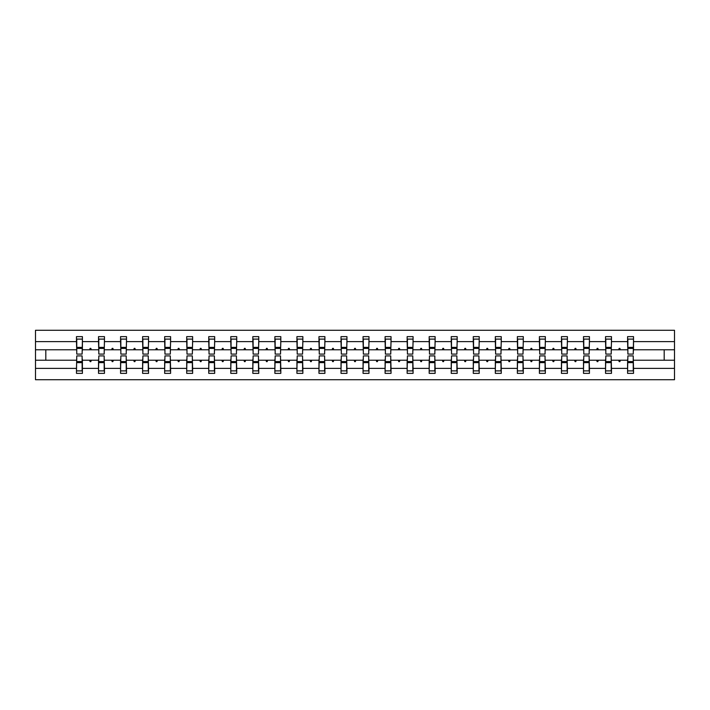 <?xml version="1.0" encoding="UTF-8"?>
<svg xmlns="http://www.w3.org/2000/svg" width="710" height="710" viewBox="0 0 710 710"><rect width="100%" height="100%" fill="white"/><g stroke="black" fill="none" stroke-linecap="round" stroke-linejoin="round"><path stroke-width="1.06" d="M76.76 358.106L76.476 368.392L35.5 368.392L35.5 379.726L674.5 379.726L674.5 368.392L633.524 368.392L633.524 373.371L627.587 373.371L627.587 360.227L618.667 360.227L619.173 361.639L619.883 361.639L620.398 360.227M627.871 358.106L627.587 360.227M674.5 368.392L674.5 349.773L633.524 349.773L633.524 336.629L627.587 336.629L627.587 341.608L611.479 341.608L611.195 351.894M627.871 351.894L627.587 341.608M605.825 358.106L605.541 360.227L596.622 360.227L597.137 361.639L597.838 361.639L598.352 360.227M627.587 368.392L611.479 368.392L611.479 373.371L605.541 373.371L605.541 360.227M611.479 341.608L611.479 336.629L605.541 336.629L605.541 341.608L589.433 341.608L589.149 351.894M605.825 351.894L605.541 341.608M583.78 358.106L583.496 360.227L574.576 360.227L575.091 361.639L575.792 361.639L576.307 360.227M605.541 368.392L589.433 368.392L589.433 373.371L583.496 373.371L583.496 360.227M589.433 341.608L589.433 336.629L583.496 336.629L583.496 341.608L567.388 341.608L567.104 351.894M583.78 351.894L583.496 341.608M561.734 358.106L561.45 360.227L552.531 360.227L553.046 361.639L553.756 361.639L554.261 360.227M583.496 368.392L567.388 368.392L567.388 373.371L561.45 373.371L561.45 360.227M567.388 341.608L567.388 336.629L561.45 336.629L561.45 341.608L545.342 341.608L545.058 351.894M561.734 351.894L561.45 341.608M539.689 358.106L539.405 360.227L530.485 360.227L531 361.639L531.71 361.639L532.225 360.227M561.45 368.392L545.342 368.392L545.342 373.371L539.405 373.371L539.405 360.227M545.342 341.608L545.342 336.629L539.405 336.629L539.405 341.608L523.297 341.608L523.013 351.894M539.689 351.894L539.405 341.608M517.643 358.106L517.368 360.227L508.44 360.227L508.955 361.639L509.665 361.639L510.179 360.227M539.405 368.392L523.297 368.392L523.297 373.371L517.368 373.371L517.368 360.227M523.297 341.608L523.297 336.629L517.368 336.629L517.368 341.608L501.251 341.608L500.976 351.894M517.643 351.894L517.368 341.608M495.607 358.106L495.323 360.227L486.394 360.227L486.909 361.639L487.619 361.639L488.134 360.227M517.368 368.392L501.251 368.392L501.251 373.371L495.323 373.371L495.323 360.227M501.251 341.608L501.251 336.629L495.323 336.629L495.323 341.608L479.214 341.608L478.93 351.894M495.607 351.894L495.323 341.608M473.561 358.106L473.277 360.227L464.358 360.227L464.864 361.639L465.574 361.639L466.088 360.227M495.323 368.392L479.214 368.392L479.214 373.371L473.277 373.371L473.277 360.227M479.214 341.608L479.214 336.629L473.277 336.629L473.277 341.608L457.169 341.608L456.885 351.894M473.561 351.894L473.277 341.608M451.516 358.106L451.232 360.227L442.312 360.227L442.827 361.639L443.528 361.639L444.043 360.227M473.277 368.392L457.169 368.392L457.169 373.371L451.232 373.371L451.232 360.227M457.169 341.608L457.169 336.629L451.232 336.629L451.232 341.608L435.123 341.608L434.839 351.894M451.516 351.894L451.232 341.608M429.47 358.106L429.186 360.227L420.267 360.227L420.781 361.639L421.483 361.639L421.997 360.227M451.232 368.392L435.123 368.392L435.123 373.371L429.186 373.371L429.186 360.227M435.123 341.608L435.123 336.629L429.186 336.629L429.186 341.608L413.078 341.608L412.794 351.894M429.47 351.894L429.186 341.608M407.425 358.106L407.141 360.227L398.221 360.227L398.736 361.639L399.446 361.639L399.952 360.227M429.186 368.392L413.078 368.392L413.078 373.371L407.141 373.371L407.141 360.227M413.078 341.608L413.078 336.629L407.141 336.629L407.141 341.608L391.033 341.608L390.748 351.894M407.425 351.894L407.141 341.608M385.379 358.106L385.095 360.227L376.176 360.227L376.69 361.639L377.4 361.639L377.915 360.227M407.141 368.392L391.033 368.392L391.033 373.371L385.095 373.371L385.095 360.227M391.033 341.608L391.033 336.629L385.095 336.629L385.095 341.608L368.987 341.608L368.703 351.894M385.379 351.894L385.095 341.608M363.334 358.106L363.058 360.227L354.13 360.227L354.645 361.639L355.355 361.639L355.87 360.227M385.095 368.392L368.987 368.392L368.987 373.371L363.058 373.371L363.058 360.227M368.987 341.608L368.987 336.629L363.058 336.629L363.058 341.608L346.942 341.608L346.666 351.894M363.334 351.894L363.058 341.608M341.297 358.106L341.013 360.227L332.085 360.227L332.599 361.639L333.309 361.639L333.824 360.227M363.058 368.392L346.942 368.392L346.942 373.371L341.013 373.371L341.013 360.227M346.942 341.608L346.942 336.629L341.013 336.629L341.013 341.608L324.905 341.608L324.621 351.894M341.297 351.894L341.013 341.608M319.252 358.106L318.967 360.227L310.048 360.227L310.554 361.639L311.264 361.639L311.779 360.227M341.013 368.392L324.905 368.392L324.905 373.371L318.967 373.371L318.967 360.227M324.905 341.608L324.905 336.629L318.967 336.629L318.967 341.608L302.859 341.608L302.575 351.894M319.252 351.894L318.967 341.608M297.206 358.106L296.922 360.227L288.003 360.227L288.517 361.639L289.219 361.639L289.733 360.227M318.967 368.392L302.859 368.392L302.859 373.371L296.922 373.371L296.922 360.227M302.859 341.608L302.859 336.629L296.922 336.629L296.922 341.608L280.814 341.608L280.53 351.894M297.206 351.894L296.922 341.608M275.161 358.106L274.877 360.227L265.957 360.227L266.472 361.639L267.173 361.639L267.688 360.227M296.922 368.392L280.814 368.392L280.814 373.371L274.877 373.371L274.877 360.227M280.814 341.608L280.814 336.629L274.877 336.629L274.877 341.608L258.768 341.608L258.484 351.894M275.161 351.894L274.877 341.608M253.115 358.106L252.831 360.227L243.912 360.227L244.426 361.639L245.136 361.639L245.642 360.227M274.877 368.392L258.768 368.392L258.768 373.371L252.831 373.371L252.831 360.227M258.768 341.608L258.768 336.629L252.831 336.629L252.831 341.608L236.723 341.608L236.439 351.894M253.115 351.894L252.831 341.608M231.07 358.106L230.786 360.227L221.866 360.227L222.381 361.639L223.091 361.639L223.606 360.227M252.831 368.392L236.723 368.392L236.723 373.371L230.786 373.371L230.786 360.227M236.723 341.608L236.723 336.629L230.786 336.629L230.786 341.608L214.677 341.608L214.393 351.894M231.07 351.894L230.786 341.608M209.024 358.106L208.749 360.227L199.821 360.227L200.335 361.639L201.045 361.639L201.56 360.227M230.786 368.392L214.677 368.392L214.677 373.371L208.749 373.371L208.749 360.227M214.677 341.608L214.677 336.629L208.749 336.629L208.749 341.608L192.632 341.608L192.357 351.894M209.024 351.894L208.749 341.608M186.987 358.106L186.703 360.227L177.775 360.227L178.29 361.639L179 361.639L179.515 360.227M208.749 368.392L192.632 368.392L192.632 373.371L186.703 373.371L186.703 360.227M192.632 341.608L192.632 336.629L186.703 336.629L186.703 341.608L170.595 341.608L170.311 351.894M186.987 351.894L186.703 341.608M164.942 358.106L164.658 360.227L155.738 360.227L156.244 361.639L156.954 361.639L157.469 360.227M186.703 368.392L170.595 368.392L170.595 373.371L164.658 373.371L164.658 360.227M170.595 341.608L170.595 336.629L164.658 336.629L164.658 341.608L148.55 341.608L148.266 351.894M164.942 351.894L164.658 341.608M142.896 358.106L142.612 360.227L133.693 360.227L134.208 361.639L134.909 361.639L135.424 360.227M164.658 368.392L148.55 368.392L148.55 373.371L142.612 373.371L142.612 360.227M148.55 341.608L148.55 336.629L142.612 336.629L142.612 341.608L126.504 341.608L126.22 351.894M142.896 351.894L142.612 341.608M120.851 358.106L120.567 360.227L111.647 360.227L112.162 361.639L112.863 361.639L113.378 360.227M142.612 368.392L126.504 368.392L126.504 373.371L120.567 373.371L120.567 360.227M126.504 341.608L126.504 336.629L120.567 336.629L120.567 341.608L104.459 341.608L104.175 351.894M120.851 351.894L120.567 341.608M98.805 358.106L98.521 360.227L89.602 360.227L90.117 361.639L90.827 361.639L91.333 360.227M120.567 368.392L104.459 368.392L104.459 373.371L98.521 373.371L98.521 360.227M104.459 341.608L104.459 336.629L98.521 336.629L98.521 341.608L82.413 341.608L82.413 336.629L76.476 336.629L76.476 341.608L35.5 341.608L35.5 330.274L674.5 330.274L674.5 341.608L633.524 341.608M98.805 351.894L98.521 341.608M76.476 368.392L76.476 373.371L82.413 373.371L82.413 360.227L89.602 360.227M76.76 351.894L76.476 341.608M633.24 358.106L633.524 368.392M633.524 349.773L633.24 351.894M611.195 358.106L611.479 368.392M589.149 358.106L589.433 368.392M567.104 358.106L567.388 368.392M545.058 358.106L545.342 368.392M523.013 358.106L523.297 368.392M500.976 358.106L501.251 368.392M478.93 358.106L479.214 368.392M456.885 358.106L457.169 368.392M434.839 358.106L435.123 368.392M412.794 358.106L413.078 368.392M390.748 358.106L391.033 368.392M368.703 358.106L368.987 368.392M346.666 358.106L346.942 368.392M324.621 358.106L324.905 368.392M302.575 358.106L302.859 368.392M280.53 358.106L280.814 368.392M258.484 358.106L258.768 368.392M236.439 358.106L236.723 368.392M214.393 358.106L214.677 368.392M192.357 358.106L192.632 368.392M170.311 358.106L170.595 368.392M148.266 358.106L148.55 368.392M126.22 358.106L126.504 368.392M104.175 358.106L104.459 368.392M98.521 368.392L82.413 368.392M618.667 360.227L611.479 360.227M627.587 349.773L620.398 349.773L619.883 348.361L619.173 348.361L618.667 349.773L611.479 349.773M618.667 349.773L620.398 349.773M596.622 360.227L589.433 360.227M605.541 349.773L598.352 349.773L597.838 348.361L597.137 348.361L596.622 349.773L589.433 349.773M596.622 349.773L598.352 349.773M574.576 360.227L567.388 360.227M583.496 349.773L576.307 349.773L575.792 348.361L575.091 348.361L574.576 349.773L567.388 349.773M574.576 349.773L576.307 349.773M552.531 360.227L545.342 360.227M561.45 349.773L554.261 349.773L553.756 348.361L553.046 348.361L552.531 349.773L545.342 349.773M552.531 349.773L554.261 349.773M530.485 360.227L523.297 360.227M539.405 349.773L532.225 349.773L531.71 348.361L531 348.361L530.485 349.773L523.297 349.773M530.485 349.773L532.225 349.773M508.44 360.227L501.251 360.227M517.368 349.773L510.179 349.773L509.665 348.361L508.955 348.361L508.44 349.773L501.251 349.773M508.44 349.773L510.179 349.773M486.394 360.227L479.214 360.227M495.323 349.773L488.134 349.773L487.619 348.361L486.909 348.361L486.394 349.773L479.214 349.773M486.394 349.773L488.134 349.773M464.358 360.227L457.169 360.227M473.277 349.773L466.088 349.773L465.574 348.361L464.864 348.361L464.358 349.773L457.169 349.773M464.358 349.773L466.088 349.773M442.312 360.227L435.123 360.227M451.232 349.773L444.043 349.773L443.528 348.361L442.827 348.361L442.312 349.773L435.123 349.773M442.312 349.773L444.043 349.773M420.267 360.227L413.078 360.227M429.186 349.773L421.997 349.773L421.483 348.361L420.781 348.361L420.267 349.773L413.078 349.773M420.267 349.773L421.997 349.773M398.221 360.227L391.033 360.227M407.141 349.773L399.952 349.773L399.446 348.361L398.736 348.361L398.221 349.773L391.033 349.773M398.221 349.773L399.952 349.773M376.176 360.227L368.987 360.227M385.095 349.773L377.915 349.773L377.4 348.361L376.69 348.361L376.176 349.773L368.987 349.773M376.176 349.773L377.915 349.773M354.13 360.227L346.942 360.227M363.058 349.773L355.87 349.773L355.355 348.361L354.645 348.361L354.13 349.773L346.942 349.773M354.13 349.773L355.87 349.773M332.085 360.227L324.905 360.227M341.013 349.773L333.824 349.773L333.309 348.361L332.599 348.361L332.085 349.773L324.905 349.773M332.085 349.773L333.824 349.773M310.048 360.227L302.859 360.227M318.967 349.773L311.779 349.773L311.264 348.361L310.554 348.361L310.048 349.773L302.859 349.773M310.048 349.773L311.779 349.773M288.003 360.227L280.814 360.227M296.922 349.773L289.733 349.773L289.219 348.361L288.517 348.361L288.003 349.773L280.814 349.773M288.003 349.773L289.733 349.773M265.957 360.227L258.768 360.227M274.877 349.773L267.688 349.773L267.173 348.361L266.472 348.361L265.957 349.773L258.768 349.773M265.957 349.773L267.688 349.773M243.912 360.227L236.723 360.227M252.831 349.773L245.642 349.773L245.136 348.361L244.426 348.361L243.912 349.773L236.723 349.773M243.912 349.773L245.642 349.773M221.866 360.227L214.677 360.227M230.786 349.773L223.606 349.773L223.091 348.361L222.381 348.361L221.866 349.773L214.677 349.773M221.866 349.773L223.606 349.773M199.821 360.227L192.632 360.227M208.749 349.773L201.56 349.773L201.045 348.361L200.335 348.361L199.821 349.773L192.632 349.773M199.821 349.773L201.56 349.773M177.775 360.227L170.595 360.227M186.703 349.773L179.515 349.773L179 348.361L178.29 348.361L177.775 349.773L170.595 349.773M177.775 349.773L179.515 349.773M155.738 360.227L148.55 360.227M164.658 349.773L157.469 349.773L156.954 348.361L156.244 348.361L155.738 349.773L148.55 349.773M155.738 349.773L157.469 349.773M133.693 360.227L126.504 360.227M142.612 349.773L135.424 349.773L134.909 348.361L134.208 348.361L133.693 349.773L126.504 349.773M133.693 349.773L135.424 349.773M111.647 360.227L104.459 360.227M120.567 349.773L113.378 349.773L112.863 348.361L112.162 348.361L111.647 349.773L104.459 349.773M111.647 349.773L113.378 349.773M98.521 349.773L91.333 349.773L90.827 348.361L90.117 348.361L89.602 349.773L82.413 349.773L82.413 341.608M89.602 349.773L91.333 349.773M82.129 358.106L82.413 360.227M82.413 349.773L82.129 351.894M76.476 360.227L35.5 360.227L35.5 341.608M35.5 368.392L35.5 360.227M76.476 349.773L35.5 349.773M674.5 349.773L674.5 341.608M45.813 360.227L45.813 349.773M664.187 349.773L664.187 360.227L633.524 360.227M674.5 360.227L664.187 360.227M76.76 348.433L76.76 339.105L82.413 339.105L82.129 354.086L76.76 354.086L76.76 348.433L82.129 348.433M82.129 361.567L82.129 370.895L76.476 370.895L76.76 355.914L82.129 355.914L82.129 361.567L76.76 361.567M98.805 348.433L98.805 339.105L104.459 339.105L104.175 354.086L98.805 354.086L98.805 348.433L104.175 348.433M104.175 361.567L104.175 370.895L98.521 370.895L98.805 355.914L104.175 355.914L104.175 361.567L98.805 361.567M120.851 348.433L120.851 339.105L126.504 339.105L126.22 354.086L120.851 354.086L120.851 348.433L126.22 348.433M126.22 361.567L126.22 370.895L120.567 370.895L120.851 355.914L126.22 355.914L126.22 361.567L120.851 361.567M142.896 348.433L142.896 339.105L148.55 339.105L148.266 354.086L142.896 354.086L142.896 348.433L148.266 348.433M148.266 361.567L148.266 370.895L142.612 370.895L142.896 355.914L148.266 355.914L148.266 361.567L142.896 361.567M164.942 348.433L164.942 339.105L170.595 339.105L170.311 354.086L164.942 354.086L164.942 348.433L170.311 348.433M170.311 361.567L170.311 370.895L164.658 370.895L164.942 355.914L170.311 355.914L170.311 361.567L164.942 361.567M186.987 348.433L186.987 339.105L192.632 339.105L192.357 354.086L186.987 354.086L186.987 348.433L192.357 348.433M192.357 361.567L192.357 370.895L186.703 370.895L186.987 355.914L192.357 355.914L192.357 361.567L186.987 361.567M209.024 348.433L209.024 339.105L214.677 339.105L214.393 354.086L209.024 354.086L209.024 348.433L214.393 348.433M214.393 361.567L214.393 370.895L208.749 370.895L209.024 355.914L214.393 355.914L214.393 361.567L209.024 361.567M231.07 348.433L231.07 339.105L236.723 339.105L236.439 354.086L231.07 354.086L231.07 348.433L236.439 348.433M236.439 361.567L236.439 370.895L230.786 370.895L231.07 355.914L236.439 355.914L236.439 361.567L231.07 361.567M253.115 348.433L253.115 339.105L258.768 339.105L258.484 354.086L253.115 354.086L253.115 348.433L258.484 348.433M258.484 361.567L258.484 370.895L252.831 370.895L253.115 355.914L258.484 355.914L258.484 361.567L253.115 361.567M275.161 348.433L275.161 339.105L280.814 339.105L280.53 354.086L275.161 354.086L275.161 348.433L280.53 348.433M280.53 361.567L280.53 370.895L274.877 370.895L275.161 355.914L280.53 355.914L280.53 361.567L275.161 361.567M297.206 348.433L297.206 339.105L302.859 339.105L302.575 354.086L297.206 354.086L297.206 348.433L302.575 348.433M302.575 361.567L302.575 370.895L296.922 370.895L297.206 355.914L302.575 355.914L302.575 361.567L297.206 361.567M319.252 348.433L319.252 339.105L324.905 339.105L324.621 354.086L319.252 354.086L319.252 348.433L324.621 348.433M324.621 361.567L324.621 370.895L318.967 370.895L319.252 355.914L324.621 355.914L324.621 361.567L319.252 361.567M341.297 348.433L341.297 339.105L346.942 339.105L346.666 354.086L341.297 354.086L341.297 348.433L346.666 348.433M346.666 361.567L346.666 370.895L341.013 370.895L341.297 355.914L346.666 355.914L346.666 361.567L341.297 361.567M363.334 348.433L363.334 339.105L368.987 339.105L368.703 354.086L363.334 354.086L363.334 348.433L368.703 348.433M368.703 361.567L368.703 370.895L363.058 370.895L363.334 355.914L368.703 355.914L368.703 361.567L363.334 361.567M385.379 348.433L385.379 339.105L391.033 339.105L390.748 354.086L385.379 354.086L385.379 348.433L390.748 348.433M390.748 361.567L390.748 370.895L385.095 370.895L385.379 355.914L390.748 355.914L390.748 361.567L385.379 361.567M407.425 348.433L407.425 339.105L413.078 339.105L412.794 354.086L407.425 354.086L407.425 348.433L412.794 348.433M412.794 361.567L412.794 370.895L407.141 370.895L407.425 355.914L412.794 355.914L412.794 361.567L407.425 361.567M429.47 348.433L429.47 339.105L435.123 339.105L434.839 354.086L429.47 354.086L429.47 348.433L434.839 348.433M434.839 361.567L434.839 370.895L429.186 370.895L429.47 355.914L434.839 355.914L434.839 361.567L429.47 361.567M451.516 348.433L451.516 339.105L457.169 339.105L456.885 354.086L451.516 354.086L451.516 348.433L456.885 348.433M456.885 361.567L456.885 370.895L451.232 370.895L451.516 355.914L456.885 355.914L456.885 361.567L451.516 361.567M473.561 348.433L473.561 339.105L479.214 339.105L478.93 354.086L473.561 354.086L473.561 348.433L478.93 348.433M478.93 361.567L478.93 370.895L473.277 370.895L473.561 355.914L478.93 355.914L478.93 361.567L473.561 361.567M495.607 348.433L495.607 339.105L501.251 339.105L500.976 354.086L495.607 354.086L495.607 348.433L500.976 348.433M500.976 361.567L500.976 370.895L495.323 370.895L495.607 355.914L500.976 355.914L500.976 361.567L495.607 361.567M517.643 348.433L517.643 339.105L523.297 339.105L523.013 354.086L517.643 354.086L517.643 348.433L523.013 348.433M523.013 361.567L523.013 370.895L517.368 370.895L517.643 355.914L523.013 355.914L523.013 361.567L517.643 361.567M539.689 348.433L539.689 339.105L545.342 339.105L545.058 354.086L539.689 354.086L539.689 348.433L545.058 348.433M545.058 361.567L545.058 370.895L539.405 370.895L539.689 355.914L545.058 355.914L545.058 361.567L539.689 361.567M561.734 348.433L561.734 339.105L567.388 339.105L567.104 354.086L561.734 354.086L561.734 348.433L567.104 348.433M567.104 361.567L567.104 370.895L561.45 370.895L561.734 355.914L567.104 355.914L567.104 361.567L561.734 361.567M583.78 348.433L583.78 339.105L589.433 339.105L589.149 354.086L583.78 354.086L583.78 348.433L589.149 348.433M589.149 361.567L589.149 370.895L583.496 370.895L583.78 355.914L589.149 355.914L589.149 361.567L583.78 361.567M605.825 348.433L605.825 339.105L611.479 339.105L611.195 354.086L605.825 354.086L605.825 348.433L611.195 348.433M611.195 361.567L611.195 370.895L605.541 370.895L605.825 355.914L611.195 355.914L611.195 361.567L605.825 361.567M627.871 348.433L627.871 339.105L633.524 339.105L633.24 354.086L627.871 354.086L627.871 348.433L633.24 348.433M633.24 361.567L633.24 370.895L627.587 370.895L627.871 355.914L633.24 355.914L633.24 361.567L627.871 361.567M82.129 362.419L76.76 362.419M76.76 347.58L82.129 347.58M98.805 347.58L104.175 347.58M120.851 347.58L126.22 347.58M142.896 347.58L148.266 347.58M164.942 347.58L170.311 347.58M104.175 362.419L98.805 362.419M126.22 362.419L120.851 362.419M148.266 362.419L142.896 362.419M170.311 362.419L164.942 362.419M186.987 347.58L192.357 347.58M192.357 362.419L186.987 362.419M209.024 347.58L214.393 347.58M214.393 362.419L209.024 362.419M231.07 347.58L236.439 347.58M236.439 362.419L231.07 362.419M253.115 347.58L258.484 347.58M258.484 362.419L253.115 362.419M275.161 347.58L280.53 347.58M280.53 362.419L275.161 362.419M297.206 347.58L302.575 347.58M302.575 362.419L297.206 362.419M319.252 347.58L324.621 347.58M324.621 362.419L319.252 362.419M341.297 347.58L346.666 347.58M346.666 362.419L341.297 362.419M363.334 347.58L368.703 347.58M368.703 362.419L363.334 362.419M385.379 347.58L390.748 347.58M390.748 362.419L385.379 362.419M407.425 347.58L412.794 347.58M412.794 362.419L407.425 362.419M429.47 347.58L434.839 347.58M434.839 362.419L429.47 362.419M451.516 347.58L456.885 347.58M456.885 362.419L451.516 362.419M473.561 347.58L478.93 347.58M478.93 362.419L473.561 362.419M495.607 347.58L500.976 347.58M500.976 362.419L495.607 362.419M517.643 347.58L523.013 347.58M523.013 362.419L517.643 362.419M539.689 347.58L545.058 347.58M545.058 362.419L539.689 362.419M561.734 347.58L567.104 347.58M567.104 362.419L561.734 362.419M583.78 347.58L589.149 347.58M589.149 362.419L583.78 362.419M605.825 347.58L611.195 347.58M611.195 362.419L605.825 362.419M627.871 347.58L633.24 347.58M633.24 362.419L627.871 362.419M82.129 362.632L76.76 362.632M76.76 347.367L82.129 347.367M98.805 347.367L104.175 347.367M120.851 347.367L126.22 347.367M142.896 347.367L148.266 347.367M164.942 347.367L170.311 347.367M104.175 362.632L98.805 362.632M126.22 362.632L120.851 362.632M148.266 362.632L142.896 362.632M170.311 362.632L164.942 362.632M186.987 347.367L192.357 347.367M192.357 362.632L186.987 362.632M209.024 347.367L214.393 347.367M214.393 362.632L209.024 362.632M231.07 347.367L236.439 347.367M236.439 362.632L231.07 362.632M253.115 347.367L258.484 347.367M258.484 362.632L253.115 362.632M275.161 347.367L280.53 347.367M280.53 362.632L275.161 362.632M297.206 347.367L302.575 347.367M302.575 362.632L297.206 362.632M319.252 347.367L324.621 347.367M324.621 362.632L319.252 362.632M341.297 347.367L346.666 347.367M346.666 362.632L341.297 362.632M363.334 347.367L368.703 347.367M368.703 362.632L363.334 362.632M385.379 347.367L390.748 347.367M390.748 362.632L385.379 362.632M407.425 347.367L412.794 347.367M412.794 362.632L407.425 362.632M429.47 347.367L434.839 347.367M434.839 362.632L429.47 362.632M451.516 347.367L456.885 347.367M456.885 362.632L451.516 362.632M473.561 347.367L478.93 347.367M478.93 362.632L473.561 362.632M495.607 347.367L500.976 347.367M500.976 362.632L495.607 362.632M517.643 347.367L523.013 347.367M523.013 362.632L517.643 362.632M539.689 347.367L545.058 347.367M545.058 362.632L539.689 362.632M561.734 347.367L567.104 347.367M567.104 362.632L561.734 362.632M583.78 347.367L589.149 347.367M589.149 362.632L583.78 362.632M605.825 347.367L611.195 347.367M611.195 362.632L605.825 362.632M627.871 347.367L633.24 347.367M633.24 362.632L627.871 362.632"/></g></svg>

